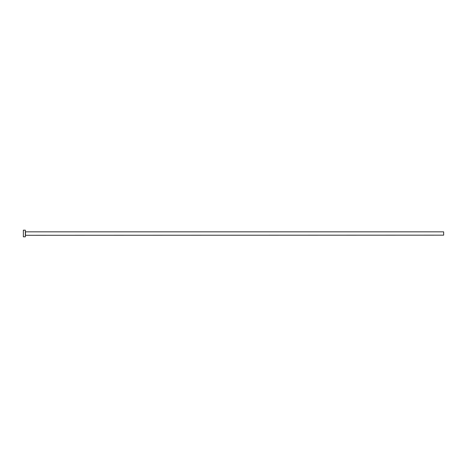 <?xml version="1.0" encoding="UTF-8"?>
<svg xmlns="http://www.w3.org/2000/svg" width="467" height="467" viewBox="0 0 467 467"><rect width="100%" height="100%" fill="white"/><g stroke="black" fill="none" stroke-linecap="round" stroke-linejoin="round"><path stroke-width="0.35" stroke-dasharray="2.33 1.75" d="M25.341 236.822L25.341 230.178M443.65 235.158L443.65 231.842M23.35 236.822L23.35 230.178M25.341 233.5L25.341 235.292L25.341 233.5M25.475 235.158L25.475 231.842"/><path stroke-width="0.7" d="M25.475 235.158L25.475 231.842L443.65 231.842L443.65 235.158L25.341 235.292M25.341 233.5L25.341 236.822L23.35 236.822L23.35 230.178L25.341 230.178L25.341 233.5"/></g></svg>
